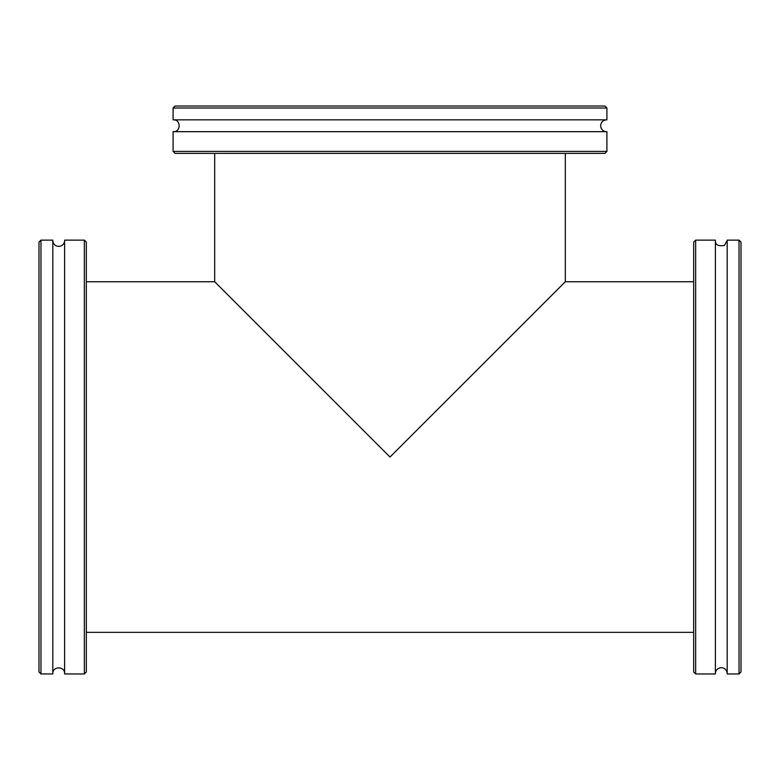 <?xml version="1.0" encoding="UTF-8"?>
<svg xmlns="http://www.w3.org/2000/svg" width="780" height="780" viewBox="0 0 780 780"><rect width="100%" height="100%" fill="white"/><g stroke="black" fill="none" stroke-linecap="round" stroke-linejoin="round"><path stroke-width="1.17" d="M565.305 153.368L565.305 281.746L390 457.041L214.695 281.746L390 457.041L565.305 281.746L693.673 281.746M390 108.02L606.908 108.02L606.908 119.857L173.092 119.857L173.092 108.02L390 108.02M606.908 108.02L604.939 106.041L175.061 106.041L173.092 108.02M390 153.368L604.939 153.368L606.908 151.398L173.092 151.398L175.061 153.368L390 153.368M606.908 119.857A5.918 5.918 0 0 0 600.678 125.765A5.918 5.918 0 0 0 606.908 131.674L173.092 131.674L173.092 151.398M739.03 457.041L739.03 673.959L727.184 673.959L727.184 240.133L739.03 240.133L739.03 457.041M739.03 673.959L741 671.98L741 242.102L739.03 240.133M693.673 457.041L693.673 671.98L695.643 673.959L695.643 240.133L693.673 242.102L693.673 457.041M727.184 673.959A5.918 5.918 0 0 0 721.285 667.719A5.918 5.918 0 0 0 715.377 673.959L715.377 240.133L695.643 240.133M40.97 457.041L40.97 240.133L52.816 240.133L52.816 673.959L40.97 673.959L40.97 457.041M40.97 240.133L39 242.102L39 671.98L40.97 673.959M86.327 457.041L86.327 242.102L84.357 240.133L84.357 673.959L86.327 671.98L86.327 457.041M52.816 240.133A5.918 5.918 0 0 0 58.715 246.363A5.918 5.918 0 0 0 64.623 240.133L64.623 673.959L84.357 673.959M86.327 632.346L693.673 632.346M86.327 281.746L214.695 281.746L214.695 153.368M606.908 131.674L606.908 151.398M173.404 119.847C181.038 119.486 181.038 132.044 173.404 131.684M715.377 673.959L695.643 673.959M727.194 240.454L724.415 245.466C718.195 246.431 715.182 244.754 715.367 240.454M64.623 240.133L84.357 240.133M52.806 673.637C52.435 666.003 65.003 666.003 64.633 673.637"/></g></svg>
